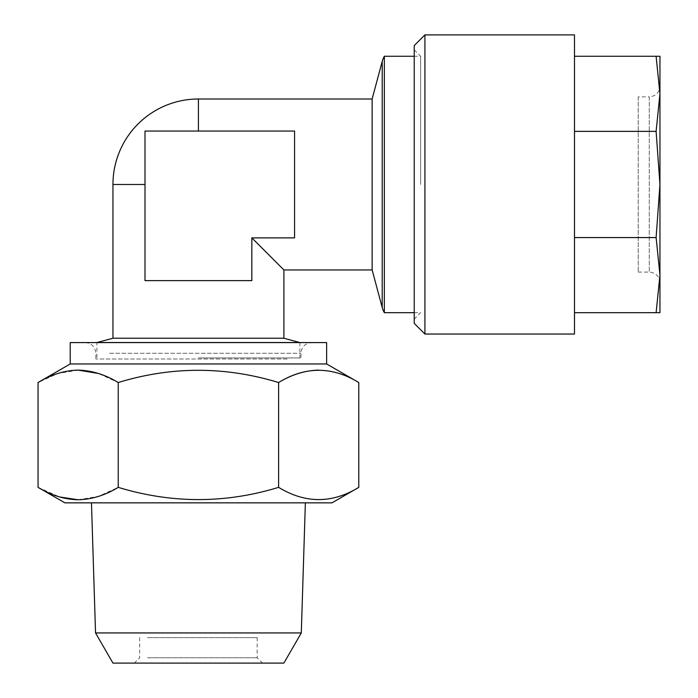 <?xml version="1.0" encoding="UTF-8"?>
<svg xmlns="http://www.w3.org/2000/svg" width="698" height="698" viewBox="0 0 698 698"><rect width="100%" height="100%" fill="white"/><g stroke="black" fill="none" stroke-linecap="round" stroke-linejoin="round"><path stroke-width="0.52" stroke-dasharray="3.49 2.62" d="M296.493 342.587L85.173 342.587L296.493 342.587M287.244 358.999L95.853 358.999L287.244 358.999M147.531 657.76L257.178 657.76L147.531 657.76M147.531 637.632L257.178 637.632L147.531 637.632M142.907 663.1L262.518 663.1L142.907 663.1M70.219 363.955L326.62 363.955M358.789 382.53C345.815 374.625 332.449 370.49 318.698 370.123M70.219 342.587L326.62 342.587M95.539 632.938L301.3 632.938M291.04 502.848L91.473 502.848L291.04 502.848M112.954 663.1L283.885 663.1M64.87 502.848L331.969 502.848M78.08 499.759L98.383 496.418L118.232 487.352C171.56 503.651 225.018 503.651 278.607 487.352C291.755 495.318 305.122 499.454 318.698 499.759C332.449 499.393 345.815 495.257 358.789 487.352M198.415 357.943L299.913 357.943L198.415 357.943M96.926 342.526L299.913 342.526M112.954 338.233L283.885 338.233M112.954 184.473L145.001 184.473L145.001 131.049L198.415 131.049L198.415 99.003M145.001 184.473L145.001 280.622L145.001 184.473L145.001 280.622L251.838 280.622L251.838 237.887L294.573 237.887L294.573 131.049L198.415 131.049M251.838 237.887L251.838 280.622L145.001 280.622L251.838 280.622L251.838 237.887L294.573 237.887L294.573 131.049L294.573 237.887L251.838 237.887L283.885 269.943M420.641 184.473L420.641 56.268L420.641 184.473M384.345 312.678L384.345 56.268M638.216 96.865L638.216 272.08L638.216 96.865L649.271 96.865L649.271 272.08L649.271 96.865C655.762 96.237 659.322 92.668 659.95 86.186L659.95 282.76L659.95 93.82L659.95 184.473L656.111 131.364L659.95 93.82L656.111 56.268L659.95 56.268L659.95 93.82M574.489 34.9L574.489 334.045M424.916 34.9L424.916 334.045M414.228 45.579L414.228 323.357M414.228 132.96L414.228 319.082L414.228 132.96M574.489 312.678L574.489 237.573L574.489 312.678L656.111 312.678L659.95 275.125L656.111 237.573L659.95 184.473L659.95 312.678L656.111 312.678M574.489 131.364L574.489 237.573L574.489 56.268L574.489 131.364L656.111 131.364M574.489 237.573L656.111 237.573M574.489 56.268L656.111 56.268M372.139 269.943L372.139 99.003M38.05 487.352L59.618 496.959M118.232 487.352L118.232 382.53L98.418 373.474M78.167 370.123L57.873 373.474L38.05 382.53M278.607 487.352L278.607 382.53C225.28 366.232 171.821 366.232 118.232 382.53M109.595 353.275L300.986 353.275L109.595 353.275M382.207 307.521L382.207 61.424M299.913 342.587L299.913 357.943L300.986 358.999L300.986 353.275C301.615 346.784 305.174 343.224 311.666 342.587M85.173 342.587C91.665 343.224 95.225 346.784 95.853 353.275L95.853 358.999L96.926 357.943L96.926 342.587M139.661 637.632L139.661 657.76L134.321 663.1M414.228 49.855L420.641 56.268L414.228 56.268M638.216 272.08L649.271 272.08C655.762 272.709 659.322 276.268 659.95 282.76M414.228 312.678L420.641 312.678L414.228 319.082M257.178 637.632L257.178 657.76L262.518 663.1"/><path stroke-width="1.05" d="M70.219 363.955L70.219 342.587L326.62 342.587L326.62 363.955L70.219 363.955L38.05 382.53C51.198 374.573 64.556 370.437 78.141 370.123C91.883 370.49 105.25 374.625 118.232 382.53C171.56 366.232 225.018 366.232 278.607 382.53C305.27 366.232 331.995 366.232 358.789 382.53L358.789 487.352C332.135 503.651 305.401 503.651 278.607 487.352C225.28 503.651 171.821 503.651 118.232 487.352C105.25 495.257 91.892 499.393 78.141 499.759C64.556 499.454 51.198 495.318 38.05 487.352L38.05 382.53M95.539 632.938L112.954 663.1L283.885 663.1L301.3 632.938L95.539 632.938L91.473 502.848M358.789 487.352L331.969 502.848L64.87 502.848L38.05 487.352M299.913 342.526L96.926 342.526L112.954 338.233L283.885 338.233L299.913 342.587M145.001 184.473L112.954 184.473A85.47 85.47 0 0 1 198.415 99.003L372.139 99.003L372.139 269.943L382.207 307.521A21.368 21.368 0 0 0 384.345 312.678L384.345 56.268A21.368 21.368 0 0 0 382.207 61.424L382.207 307.521M372.139 99.003L382.207 61.424M251.838 237.887L294.573 237.887L294.573 131.049L145.001 131.049L145.001 280.622L251.838 280.622L251.838 237.887L283.885 269.943L372.139 269.943M659.95 275.143L656.111 312.678L659.95 312.678L659.95 184.473L656.111 237.573L659.95 275.125M574.489 334.045L574.489 34.9L424.916 34.9L424.916 334.045L574.489 334.045M424.916 334.045L414.228 323.357L414.228 45.579L424.916 34.9M574.489 312.678L656.111 312.678M574.489 237.573L656.111 237.573M574.489 131.364L656.111 131.364L659.95 184.473L659.95 93.82L656.111 131.364M574.489 56.268L656.111 56.268L659.95 93.82L659.95 56.268L656.111 56.268M659.95 93.82L659.95 86.186M59.618 496.959L78.08 499.759M278.607 487.352L278.607 382.53C291.755 374.573 305.122 370.437 318.698 370.123M118.232 487.352L118.232 382.53M98.418 373.474L78.167 370.123M198.415 99.003L198.415 131.049M326.62 363.955L358.789 382.53M301.3 632.938L305.366 502.848M283.885 269.943L283.885 338.233M414.228 56.268L384.345 56.268M414.228 312.678L384.345 312.678M112.954 184.473L112.954 338.233"/></g></svg>
